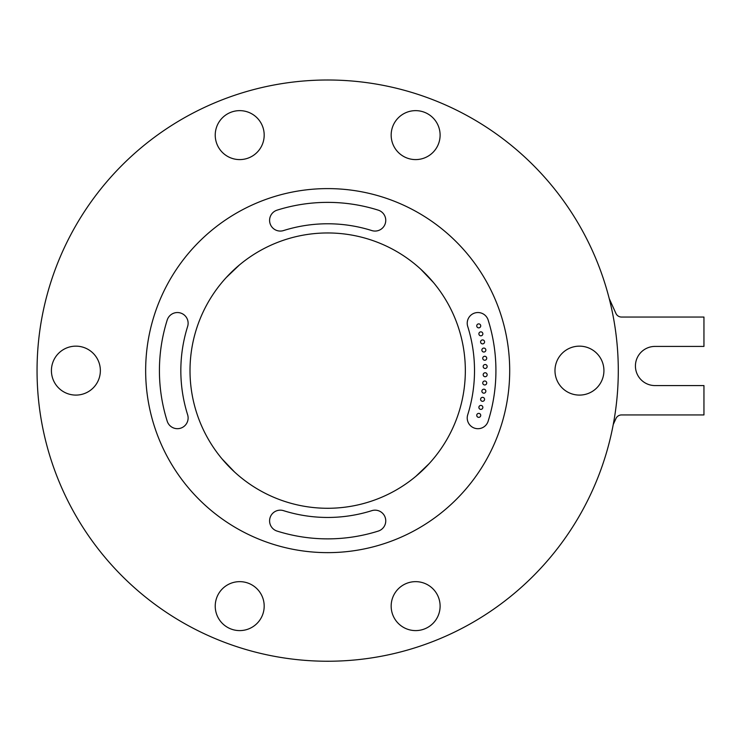 <?xml version="1.0" encoding="UTF-8"?>
<svg xmlns="http://www.w3.org/2000/svg" width="741" height="741" viewBox="0 0 741 741"><rect width="100%" height="100%" fill="white"/><g stroke="black" fill="none" stroke-linecap="round" stroke-linejoin="round"><path stroke-width="1.11" d="M196.198 496.498L197.004 497.341M221.967 458.809L234.638 472.091L221.967 458.809M453.557 502.092L454.39 501.287M415.868 476.324L429.141 463.653L415.868 476.324M459.142 244.734L458.336 243.9M433.374 282.432L420.703 269.15L433.374 282.432M201.793 239.148L200.95 239.954M239.482 264.917L226.2 277.588L239.482 264.917M486.726 358.255A1.991 1.991 0 0 0 484.734 356.273A1.991 1.991 0 0 0 482.743 358.255A1.991 1.991 0 0 0 484.734 360.246A1.991 1.991 0 0 0 486.726 358.255M487.152 366.499A1.991 1.991 0 0 0 485.16 364.507A1.991 1.991 0 0 0 483.178 366.499A1.991 1.991 0 0 0 485.16 368.481A1.991 1.991 0 0 0 487.152 366.499M486.726 382.977A1.991 1.991 0 0 0 484.734 380.994A1.991 1.991 0 0 0 482.743 382.977A1.991 1.991 0 0 0 484.734 384.968A1.991 1.991 0 0 0 486.726 382.977M484.568 399.334A1.991 1.991 0 0 0 482.586 397.343A1.991 1.991 0 0 0 480.594 399.334A1.991 1.991 0 0 0 482.586 401.316A1.991 1.991 0 0 0 484.568 399.334M480.724 415.368A1.991 1.991 0 0 0 478.732 413.376A1.991 1.991 0 0 0 476.741 415.368A1.991 1.991 0 0 0 478.732 417.35A1.991 1.991 0 0 0 480.724 415.368M482.854 407.402A1.991 1.991 0 0 0 480.863 405.41A1.991 1.991 0 0 0 478.881 407.402A1.991 1.991 0 0 0 480.863 409.384A1.991 1.991 0 0 0 482.854 407.402M485.855 391.183A1.991 1.991 0 0 0 483.873 389.192A1.991 1.991 0 0 0 481.882 391.183A1.991 1.991 0 0 0 483.873 393.175A1.991 1.991 0 0 0 485.855 391.183M487.152 374.742A1.991 1.991 0 0 0 485.16 372.76A1.991 1.991 0 0 0 483.178 374.742A1.991 1.991 0 0 0 485.16 376.734A1.991 1.991 0 0 0 487.152 374.742M485.855 350.058A1.991 1.991 0 0 0 483.873 348.066A1.991 1.991 0 0 0 481.882 350.058A1.991 1.991 0 0 0 483.873 352.04A1.991 1.991 0 0 0 485.855 350.058M484.568 341.907A1.991 1.991 0 0 0 482.586 339.924A1.991 1.991 0 0 0 480.594 341.907A1.991 1.991 0 0 0 482.586 343.898A1.991 1.991 0 0 0 484.568 341.907M482.854 333.839A1.991 1.991 0 0 0 480.863 331.857A1.991 1.991 0 0 0 478.881 333.839A1.991 1.991 0 0 0 480.863 335.83A1.991 1.991 0 0 0 482.854 333.839M480.724 325.873A1.991 1.991 0 0 0 478.732 323.882A1.991 1.991 0 0 0 476.741 325.873A1.991 1.991 0 0 0 478.732 327.865A1.991 1.991 0 0 0 480.724 325.873M188.121 417.998A10.707 10.707 0 0 0 187.63 414.775A146.838 146.838 0 0 1 187.63 326.466A10.707 10.707 0 0 0 179.044 312.665A10.707 10.707 0 0 0 167.207 320.029A168.253 168.253 0 0 0 167.207 421.212A10.707 10.707 0 0 0 188.121 417.998M385.755 520.877A10.707 10.707 0 0 0 371.825 510.66A146.838 146.838 0 0 1 283.516 510.66A10.707 10.707 0 0 0 270.085 517.653A10.707 10.707 0 0 0 277.078 531.084A168.253 168.253 0 0 0 378.271 531.084A10.707 10.707 0 0 0 385.755 520.877M495.924 370.62A168.253 168.253 0 0 0 488.143 320.029A10.707 10.707 0 0 0 474.703 313.035A10.707 10.707 0 0 0 467.719 326.466A146.838 146.838 0 0 1 467.719 414.775A10.707 10.707 0 0 0 474.703 428.205A10.707 10.707 0 0 0 488.143 421.212A168.253 168.253 0 0 0 495.924 370.62M385.755 220.364A10.707 10.707 0 0 0 378.271 210.157A168.253 168.253 0 0 0 277.078 210.157A10.707 10.707 0 0 0 270.085 223.587A10.707 10.707 0 0 0 283.516 230.571A146.838 146.838 0 0 1 371.825 230.571A10.707 10.707 0 0 0 385.755 220.364M554.981 370.62A24.472 24.472 0 0 0 579.453 395.092A24.472 24.472 0 0 0 603.924 370.62A24.472 24.472 0 0 0 579.453 346.149A24.472 24.472 0 0 0 554.981 370.62M51.416 370.62A24.472 24.472 0 0 0 75.888 395.092A24.472 24.472 0 0 0 100.359 370.62A24.472 24.472 0 0 0 75.888 346.149A24.472 24.472 0 0 0 51.416 370.62M215.233 606.119A24.472 24.472 0 0 0 239.704 630.6A24.472 24.472 0 0 0 264.185 606.119A24.472 24.472 0 0 0 239.704 581.648A24.472 24.472 0 0 0 215.233 606.119M391.165 606.119A24.472 24.472 0 0 0 415.636 630.6A24.472 24.472 0 0 0 440.108 606.119A24.472 24.472 0 0 0 415.636 581.648A24.472 24.472 0 0 0 391.165 606.119M391.165 135.112A24.472 24.472 0 0 0 415.636 159.593A24.472 24.472 0 0 0 440.108 135.112A24.472 24.472 0 0 0 415.636 110.641A24.472 24.472 0 0 0 391.165 135.112M215.233 135.112A24.472 24.472 0 0 0 239.704 159.593A24.472 24.472 0 0 0 264.185 135.112A24.472 24.472 0 0 0 239.704 110.641A24.472 24.472 0 0 0 215.233 135.112M190.011 370.62A137.659 137.659 0 0 0 327.67 508.28A137.659 137.659 0 0 0 465.339 370.62A137.659 137.659 0 0 0 327.67 232.961A137.659 137.659 0 0 0 190.011 370.62M509.697 370.62A182.017 182.017 0 0 0 327.67 188.603A182.017 182.017 0 0 0 145.653 370.62A182.017 182.017 0 0 0 327.67 552.638A182.017 182.017 0 0 0 509.697 370.62M618.29 370.62A290.62 290.62 0 0 0 327.67 80A290.62 290.62 0 0 0 37.05 370.62A290.62 290.62 0 0 0 327.67 661.241A290.62 290.62 0 0 0 618.29 370.62M609.213 298.54L615.947 313.452A6.123 6.123 0 0 0 621.523 317.046L703.95 317.046L703.95 346.418L655.007 346.418A19.581 19.581 0 0 0 635.426 365.998A19.581 19.581 0 0 0 655.007 385.579L703.95 385.579L703.95 414.941L621.523 414.941A6.123 6.123 0 0 0 615.947 418.545L613.252 424.51"/></g></svg>
